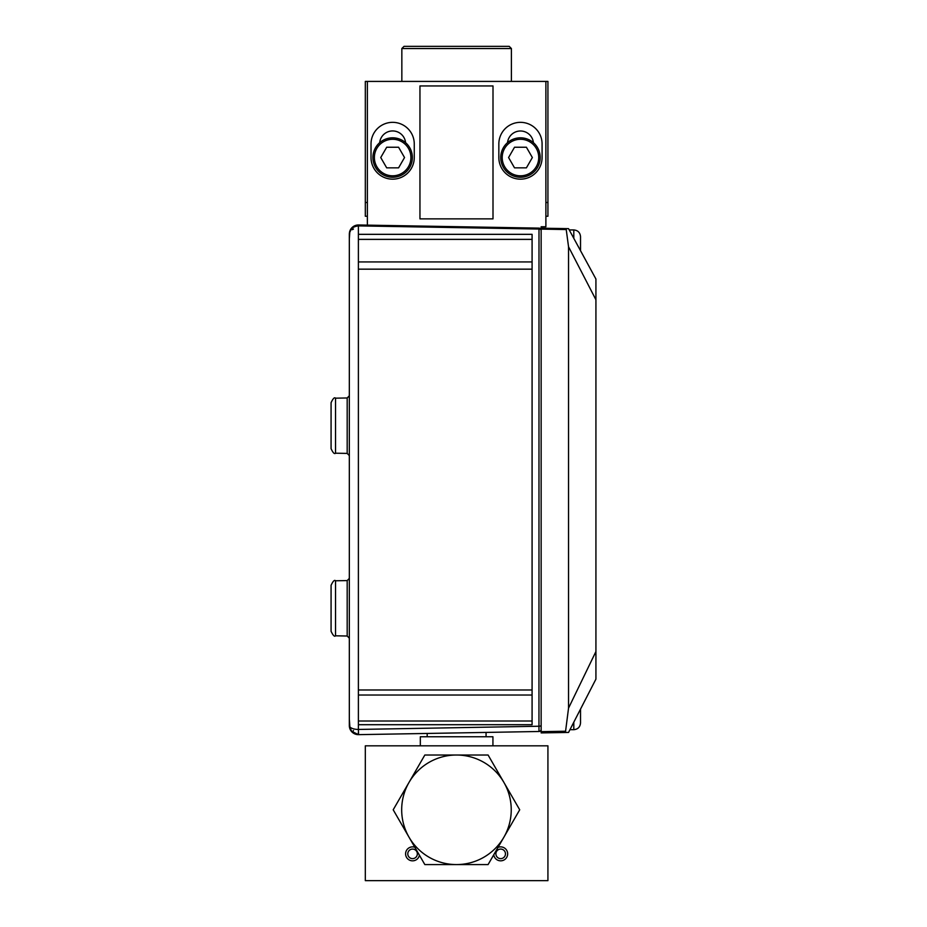 <?xml version="1.0" encoding="UTF-8"?>
<svg xmlns="http://www.w3.org/2000/svg" width="927" height="927" viewBox="0 0 927 927"><rect width="100%" height="100%" fill="white"/><g stroke="black" fill="none" stroke-linecap="round" stroke-linejoin="round"><path stroke-width="1.39" d="M545.887 202.515L547.927 202.515L547.927 216.246L545.887 216.246M367.37 216.246L365.319 216.246L365.319 81.414L367.37 81.414L367.37 225.134L358.552 224.983L538.993 228.123A2.19 2.19 0 0 1 541.148 230.325A2.19 1.263 0 0 0 538.958 229.05L358.39 225.887L358.39 234.334L532.086 234.334L532.086 724.705L358.39 724.705L358.39 729.445L538.958 726.235L538.993 228.123M547.927 202.515L547.927 81.414L545.887 81.414L545.887 226.767L541.171 226.767M365.319 202.515L367.37 202.515M541.148 226.767L541.148 731.658L565.574 731.229L568.541 708.124L568.541 246.767L566.223 229.548L541.148 229.108L541.148 228.181L568.541 228.656L595.922 279.015L595.922 679.143L568.541 732.434L541.148 732.909L541.148 731.658L541.148 732.909M595.922 279.015L580.36 250.383M568.541 228.656L569.236 229.931L573.801 229.931C577.88 230.325 580.117 232.573 580.522 236.652L580.522 250.545M568.541 708.124L595.922 651.542M595.922 299.757L568.541 246.767M579.711 710.696L595.922 679.143M573.801 722.203L573.801 729.688L569.943 729.688L568.541 732.434M565.737 732.481L565.574 731.229M566.223 229.548L566.339 228.621M486.061 736.756L486.061 732.666M486.351 732.411L472.04 732.666M386.686 167.845L398.587 167.845L404.531 157.544L398.587 147.242L386.686 147.242L380.742 157.544L386.686 167.845M410.904 157.544A18.262 18.262 0 0 0 383.511 141.727A18.262 18.262 0 0 0 383.511 173.361A18.262 18.262 0 0 0 410.904 157.544M412.364 157.544A19.722 19.722 0 0 1 382.781 174.624A19.722 19.722 0 0 1 382.781 140.464A19.722 19.722 0 0 1 412.364 157.544M514.52 167.845L526.409 167.845L532.353 157.544L526.409 147.242L514.52 147.242L508.575 157.544L514.52 167.845M538.726 157.544A18.262 18.262 0 0 0 511.333 141.727A18.262 18.262 0 0 0 511.333 173.361A18.262 18.262 0 0 0 538.726 157.544M540.186 157.544A19.722 19.722 0 0 1 510.603 174.624A19.722 19.722 0 0 1 510.603 140.464A19.722 19.722 0 0 1 540.186 157.544M580.522 249.189L580.522 242.561M580.522 241.82L580.522 236.652M580.522 709.514L580.522 712.063M580.522 709.12L580.522 722.979C580.117 727.058 577.88 729.294 573.801 729.688M401.843 48.54L404.033 46.35L509.213 46.35L511.403 48.54L401.843 48.54L401.843 81.414M547.927 745.818L365.319 745.818L365.319 880.65L547.927 880.65L547.927 745.818M419.41 855.192A6.976 6.976 0 0 1 411.669 860.777A6.976 6.976 0 0 1 405.609 853.408A6.976 6.976 0 0 1 414.832 847.255M497.996 847.417A6.976 6.976 0 0 1 507.648 853.558A6.976 6.976 0 0 1 501.275 860.801A6.976 6.976 0 0 1 493.767 854.752M420.325 745.818L420.325 736.756L492.932 736.756L492.932 745.818M500.684 858.634A4.786 4.786 0 0 0 505.47 853.86A4.786 4.786 0 0 0 500.684 849.074A4.786 4.786 0 0 0 495.899 853.86A4.786 4.786 0 0 0 500.684 858.634M412.561 858.634A4.786 4.786 0 0 0 417.347 853.86A4.786 4.786 0 0 0 412.561 849.074A4.786 4.786 0 0 0 407.787 853.86A4.786 4.786 0 0 0 412.561 858.634M350.035 729.086L349.328 719.213M349.328 698.97L349.328 259.096M349.328 238.853L349.861 230.974A9.061 9.061 0 0 0 349.514 232.248M507.532 142.654A13.001 13.001 0 0 1 533.396 142.654M379.699 142.654A13.001 13.001 0 0 1 405.574 142.654M498.842 157.544A21.622 21.622 0 0 0 520.464 179.166A21.622 21.622 0 0 0 542.086 157.544L542.086 143.963A21.622 21.622 0 0 0 520.464 122.341A21.622 21.622 0 0 0 498.842 143.963L498.842 157.544M414.265 157.544L414.265 143.963A21.622 21.622 0 0 0 392.642 122.341A21.622 21.622 0 0 0 371.02 143.963L371.02 157.544A21.622 21.622 0 0 0 392.642 179.166A21.622 21.622 0 0 0 414.265 157.544M493.002 85.944L419.954 85.944L419.954 218.876L493.002 218.876L493.002 85.944M545.887 81.414L367.37 81.414M358.39 269.166L532.086 269.166M358.39 689.978L532.086 689.978M541.148 725.32A2.19 0.915 0 0 1 538.958 726.235L538.993 731.496L358.552 734.647L351.75 731.751M427.185 736.756L427.185 733.442L358.552 734.647L351.206 731.102M358.332 732.457L358.552 734.647A9.061 9.061 0 0 1 349.328 725.586L349.328 234.033C349.653 229.293 352.666 226.582 358.39 225.887L358.39 224.983A9.061 9.061 0 0 0 350.035 230.545M358.39 721.009L532.086 721.009M358.39 695.03L532.086 695.03M358.39 261.935L532.086 261.935M358.39 239.375L532.086 239.375M358.39 234.334L358.39 724.705M335.528 635.806C334.508 636.965 333.025 635.458 331.078 631.287L331.078 585.308C333.025 581.136 334.508 579.63 335.528 580.777L335.528 635.806L347.185 636.015L347.185 580.58L349.328 578.39M335.528 453.199C334.473 454.334 332.99 452.828 331.078 448.68L331.078 402.7C332.99 398.54 334.473 397.034 335.528 398.17L335.528 453.199L347.185 453.407L347.185 397.973L349.328 395.783M353.488 229.05L352.341 229.687M349.352 233.627L350.51 229.56L352.283 227.347L358.39 224.983L358.506 225.887M349.873 230.974L352.167 227.463L356.779 225.122M349.386 726.606L352.133 732.133L353.488 730.569M356.71 225.145L352.133 227.486L349.386 233.025L352.133 227.486L350.058 230.487M538.993 731.496A2.19 2.19 0 0 0 541.148 729.306A2.19 2.19 0 0 1 538.993 731.496M424.833 864.578L393.199 809.792L424.833 755.018L488.089 755.018L519.711 809.792L503.906 837.185L488.089 864.578L424.833 864.578M409.016 837.185A54.786 54.786 0 0 1 456.455 755.018A54.786 54.786 0 0 1 503.906 837.185A54.786 54.786 0 0 1 409.016 837.185M573.801 238.332L573.801 229.931M358.39 729.445L358.552 734.647A9.061 9.061 0 0 1 349.328 725.586A9.061 3.859 0 0 0 358.39 729.445M511.403 48.54L511.403 81.414M335.528 580.777L347.185 580.58M335.528 398.17L347.185 397.973M350.51 229.572L351.356 228.332M352.283 227.347L358.39 224.983M350.105 729.236L352.109 732.121M347.185 453.407L349.328 455.597M347.185 636.015L349.328 638.205"/></g></svg>
